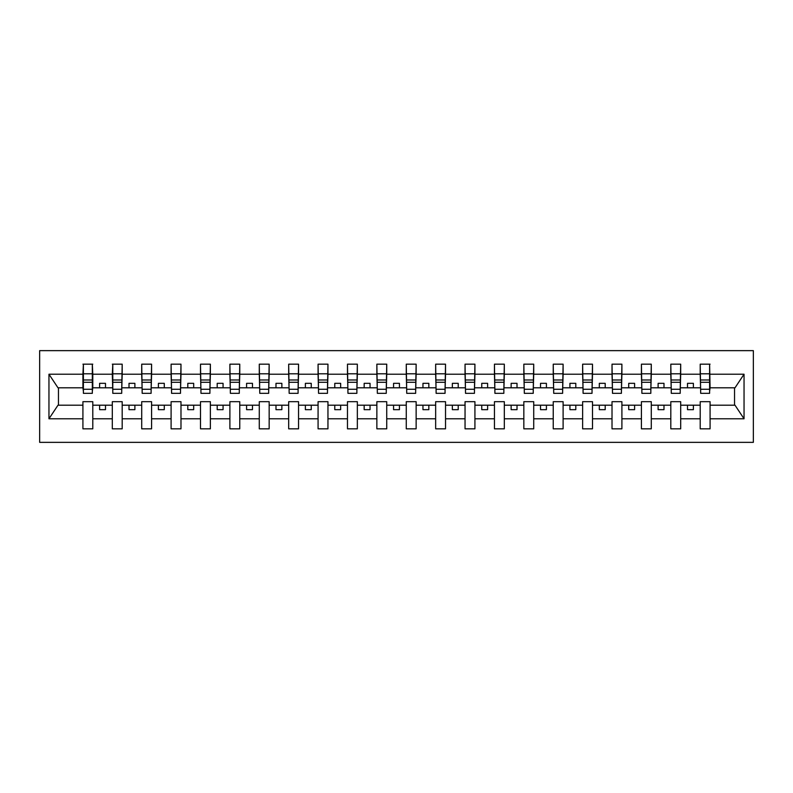 <?xml version="1.0" encoding="UTF-8"?>
<svg xmlns="http://www.w3.org/2000/svg" width="793" height="793" viewBox="0 0 793 793"><rect width="100%" height="100%" fill="white"/><g stroke="black" fill="none" stroke-linecap="round" stroke-linejoin="round"><path stroke-width="1.19" d="M39.65 442.355L753.35 442.355L753.35 350.645L39.65 350.645L39.65 442.355M709.606 391.326L710.082 387.797L735.012 387.797L744.042 374.217L744.042 418.783L710.082 418.783L710.082 401.674L700.209 401.674L700.209 405.203L680.691 405.203L680.691 401.674L670.809 401.674L670.809 405.203L651.291 405.203L651.291 401.674L641.418 401.674L641.418 405.203L621.9 405.203L621.9 401.674L612.018 401.674L612.018 405.203L592.5 405.203L592.5 401.674L582.627 401.674L582.627 405.203L563.109 405.203L563.109 401.674L553.236 401.674L553.236 405.203L533.719 405.203L533.719 401.674L523.836 401.674L523.836 405.203L504.318 405.203L504.318 401.674L494.445 401.674L494.445 405.203L474.928 405.203L474.928 401.674L465.045 401.674L465.045 405.203L445.527 405.203L445.527 401.674L435.654 401.674L435.654 405.203L416.137 405.203L416.137 401.674L406.264 401.674L406.264 405.203L386.736 405.203L386.736 401.674L376.863 401.674L376.863 405.203L357.346 405.203L357.346 401.674L347.473 401.674L347.473 405.203L327.955 405.203L327.955 401.674L318.072 401.674L318.072 405.203L298.555 405.203L298.555 401.674L288.682 401.674L288.682 405.203L269.164 405.203L269.164 401.674L259.281 401.674L259.281 405.203L239.764 405.203L239.764 401.674L229.891 401.674L229.891 405.203L210.373 405.203L210.373 401.674L200.5 401.674L200.5 405.203L180.982 405.203L180.982 401.674L171.1 401.674L171.1 405.203L151.582 405.203L151.582 401.674L141.709 401.674L141.709 405.203L122.191 405.203L122.191 401.674L112.309 401.674L112.309 405.203L92.791 405.203L92.791 401.674L82.918 401.674L82.918 405.203L57.988 405.203L48.958 418.783L48.958 374.217L57.988 387.797L82.918 387.797L82.918 374.217L48.958 374.217M710.082 418.783L710.082 428.835L700.209 428.835L700.209 405.203M700.209 418.783L680.691 418.783L680.691 428.835L670.809 428.835L670.809 405.203M680.691 418.783L680.691 405.203M670.809 418.783L651.291 418.783L651.291 428.835L641.418 428.835L641.418 405.203M651.291 418.783L651.291 405.203M641.418 418.783L621.9 418.783L621.9 428.835L612.018 428.835L612.018 405.203M621.9 418.783L621.9 405.203M612.018 418.783L592.5 418.783L592.5 428.835L582.627 428.835L582.627 405.203M592.5 418.783L592.5 405.203M582.627 418.783L563.109 418.783L563.109 428.835L553.236 428.835L553.236 405.203M563.109 418.783L563.109 405.203M553.236 418.783L533.719 418.783L533.719 428.835L523.836 428.835L523.836 405.203M533.719 418.783L533.719 405.203M523.836 418.783L504.318 418.783L504.318 428.835L494.445 428.835L494.445 405.203M504.318 418.783L504.318 405.203M494.445 418.783L474.928 418.783L474.928 428.835L465.045 428.835L465.045 405.203M474.928 418.783L474.928 405.203M465.045 418.783L445.527 418.783L445.527 428.835L435.654 428.835L435.654 405.203M445.527 418.783L445.527 405.203M435.654 418.783L416.137 418.783L416.137 428.835L406.264 428.835L406.264 405.203M416.137 418.783L416.137 405.203M406.264 418.783L386.736 418.783L386.736 428.835L376.863 428.835L376.863 405.203M386.736 418.783L386.736 405.203M376.863 418.783L357.346 418.783L357.346 428.835L347.473 428.835L347.473 405.203M357.346 418.783L357.346 405.203M347.473 418.783L327.955 418.783L327.955 428.835L318.072 428.835L318.072 405.203M327.955 418.783L327.955 405.203M318.072 418.783L298.555 418.783L298.555 428.835L288.682 428.835L288.682 405.203M298.555 418.783L298.555 405.203M288.682 418.783L269.164 418.783L269.164 428.835L259.281 428.835L259.281 405.203M269.164 418.783L269.164 405.203M259.281 418.783L239.764 418.783L239.764 428.835L229.891 428.835L229.891 405.203M239.764 418.783L239.764 405.203M229.891 418.783L210.373 418.783L210.373 428.835L200.5 428.835L200.5 405.203M210.373 418.783L210.373 405.203M200.5 418.783L180.982 418.783L180.982 428.835L171.1 428.835L171.1 405.203M180.982 418.783L180.982 405.203M171.1 418.783L151.582 418.783L151.582 428.835L141.709 428.835L141.709 405.203M151.582 418.783L151.582 405.203M141.709 418.783L122.191 418.783L122.191 428.835L112.309 428.835L112.309 405.203M122.191 418.783L122.191 405.203M700.675 389.264L709.606 389.264L709.606 393.328L700.675 393.328L700.209 364.165L700.209 374.217L680.691 374.217L680.216 391.326M700.675 391.326L700.209 374.217M671.284 389.264L680.216 389.264L680.216 393.328L671.284 393.328L670.809 364.165L670.809 374.217L651.291 374.217L650.825 391.326M671.284 391.326L670.809 374.217M641.884 389.264L650.825 389.264L650.825 393.328L641.884 393.328L641.418 364.165L641.418 374.217L621.9 374.217L621.425 391.326M641.884 391.326L641.418 374.217M612.493 389.264L621.425 389.264L621.425 393.328L612.493 393.328L612.018 364.165L612.018 374.217L592.5 374.217L592.034 391.326M612.493 391.326L612.018 374.217M583.093 389.264L592.034 389.264L592.034 393.328L583.093 393.328L582.627 364.165L582.627 374.217L563.109 374.217L562.634 391.326M583.093 391.326L582.627 374.217M553.702 389.264L562.634 389.264L562.634 393.328L553.702 393.328L553.236 364.165L553.236 374.217L533.719 374.217L533.243 391.326M553.702 391.326L553.236 374.217M524.312 389.264L533.243 389.264L533.243 393.328L524.312 393.328L523.836 364.165L523.836 374.217L504.318 374.217L503.852 391.326M524.312 391.326L523.836 374.217M494.911 389.264L503.852 389.264L503.852 393.328L494.911 393.328L494.445 364.165L494.445 374.217L474.928 374.217L474.452 391.326M494.911 391.326L494.445 374.217M465.521 389.264L474.452 389.264L474.452 393.328L465.521 393.328L465.045 364.165L465.045 374.217L445.527 374.217L445.061 391.326M465.521 391.326L465.045 374.217M436.12 389.264L445.061 389.264L445.061 393.328L436.12 393.328L435.654 364.165L435.654 374.217L416.137 374.217L415.661 391.326M436.12 391.326L435.654 374.217M406.73 389.264L415.661 389.264L415.661 393.328L406.73 393.328L406.264 364.165L406.264 374.217L386.736 374.217L386.27 391.326M406.73 391.326L406.264 374.217M377.339 389.264L386.27 389.264L386.27 393.328L377.339 393.328L376.863 364.165L376.863 374.217L357.346 374.217L356.88 391.326M377.339 391.326L376.863 374.217M347.939 389.264L356.88 389.264L356.88 393.328L347.939 393.328L347.473 364.165L347.473 374.217L327.955 374.217L327.479 391.326M347.939 391.326L347.473 374.217M318.548 389.264L327.479 389.264L327.479 393.328L318.548 393.328L318.072 364.165L318.072 374.217L298.555 374.217L298.089 391.326M318.548 391.326L318.072 374.217M289.148 389.264L298.089 389.264L298.089 393.328L289.148 393.328L288.682 364.165L288.682 374.217L269.164 374.217L268.688 391.326M289.148 391.326L288.682 374.217M259.757 389.264L268.688 389.264L268.688 393.328L259.757 393.328L259.281 364.165L259.281 374.217L239.764 374.217L239.298 391.326M259.757 391.326L259.281 374.217M230.367 389.264L239.298 389.264L239.298 393.328L230.367 393.328L229.891 364.165L229.891 374.217L210.373 374.217L209.907 391.326M230.367 391.326L229.891 374.217M200.966 389.264L209.907 389.264L209.907 393.328L200.966 393.328L200.5 364.165L200.5 374.217L180.982 374.217L180.507 391.326M200.966 391.326L200.5 374.217M171.575 389.264L180.507 389.264L180.507 393.328L171.575 393.328L171.1 364.165L171.1 374.217L151.582 374.217L151.116 391.326M171.575 391.326L171.1 374.217M142.175 389.264L151.116 389.264L151.116 393.328L142.175 393.328L141.709 364.165L141.709 374.217L122.191 374.217L121.716 391.326M142.175 391.326L141.709 374.217M112.784 389.264L121.716 389.264L121.716 393.328L112.784 393.328L112.784 364.165L112.309 374.217L92.791 374.217L92.325 364.165L92.325 393.328L83.394 393.328L83.394 382.285L92.325 382.285M112.784 391.326L112.309 374.217M112.309 418.783L92.791 418.783L92.791 428.835L82.918 428.835L82.918 405.203M92.791 418.783L92.791 405.203M83.394 382.285L83.394 364.165L82.918 374.217M82.918 387.797L83.394 391.326M710.082 387.797L709.606 364.165L709.606 389.264M670.809 364.165L680.691 364.165L680.691 374.217M641.418 364.165L651.291 364.165L651.291 374.217M612.018 364.165L621.9 364.165L621.9 374.217M582.627 364.165L592.5 364.165L592.5 374.217M553.236 364.165L563.109 364.165L563.109 374.217M523.836 364.165L533.719 364.165L533.719 374.217M494.445 364.165L504.318 364.165L504.318 374.217M465.045 364.165L474.928 364.165L474.928 374.217M435.654 364.165L445.527 364.165L445.527 374.217M406.264 364.165L416.137 364.165L416.137 374.217M376.863 364.165L386.736 364.165L386.736 374.217M347.473 364.165L357.346 364.165L357.346 374.217M318.072 364.165L327.955 364.165L327.955 374.217M288.682 364.165L298.555 364.165L298.555 374.217M259.281 364.165L269.164 364.165L269.164 374.217M229.891 364.165L239.764 364.165L239.764 374.217M200.5 364.165L210.373 364.165L210.373 374.217M171.1 364.165L180.982 364.165L180.982 374.217M141.709 364.165L151.582 364.165L151.582 374.217M112.309 364.165L122.191 364.165L122.191 374.217M744.042 374.217L710.082 374.217M82.918 418.783L48.958 418.783M82.918 364.165L92.791 364.165M700.209 364.165L710.082 364.165M700.209 387.797L693.389 387.797L693.389 383.326L687.501 383.326L687.501 387.797L693.389 387.797M687.501 387.797L680.691 387.797M687.501 405.203L687.501 409.674L693.389 409.674L693.389 405.203M670.809 387.797L663.989 387.797L663.989 383.326L658.111 383.326L658.111 387.797L663.989 387.797M658.111 387.797L651.291 387.797M658.111 405.203L658.111 409.674L663.989 409.674L663.989 405.203M641.418 387.797L634.598 387.797L634.598 383.326L628.72 383.326L628.72 387.797L634.598 387.797M628.72 387.797L621.9 387.797M628.72 405.203L628.72 409.674L634.598 409.674L634.598 405.203M612.018 387.797L605.198 387.797L605.198 383.326L599.32 383.326L599.32 387.797L605.198 387.797M599.32 387.797L592.5 387.797M599.32 405.203L599.32 409.674L605.198 409.674L605.198 405.203M582.627 387.797L575.807 387.797L575.807 383.326L569.929 383.326L569.929 387.797L575.807 387.797M569.929 387.797L563.109 387.797M569.929 405.203L569.929 409.674L575.807 409.674L575.807 405.203M553.236 387.797L546.417 387.797L546.417 383.326L540.529 383.326L540.529 387.797L546.417 387.797M540.529 387.797L533.719 387.797M540.529 405.203L540.529 409.674L546.417 409.674L546.417 405.203M523.836 387.797L517.016 387.797L517.016 383.326L511.138 383.326L511.138 387.797L517.016 387.797M511.138 387.797L504.318 387.797M511.138 405.203L511.138 409.674L517.016 409.674L517.016 405.203M494.445 387.797L487.626 387.797L487.626 383.326L481.748 383.326L481.748 387.797L487.626 387.797M481.748 387.797L474.928 387.797M481.748 405.203L481.748 409.674L487.626 409.674L487.626 405.203M465.045 387.797L458.225 387.797L458.225 383.326L452.347 383.326L452.347 387.797L458.225 387.797M452.347 387.797L445.527 387.797M452.347 405.203L452.347 409.674L458.225 409.674L458.225 405.203M435.654 387.797L428.835 387.797L428.835 383.326L422.956 383.326L422.956 387.797L428.835 387.797M422.956 387.797L416.137 387.797M422.956 405.203L422.956 409.674L428.835 409.674L428.835 405.203M406.264 387.797L399.444 387.797L399.444 383.326L393.556 383.326L393.556 387.797L399.444 387.797M393.556 387.797L386.736 387.797M393.556 405.203L393.556 409.674L399.444 409.674L399.444 405.203M376.863 387.797L370.044 387.797L370.044 383.326L364.165 383.326L364.165 387.797L370.044 387.797M364.165 387.797L357.346 387.797M364.165 405.203L364.165 409.674L370.044 409.674L370.044 405.203M347.473 387.797L340.653 387.797L340.653 383.326L334.775 383.326L334.775 387.797L340.653 387.797M334.775 387.797L327.955 387.797M334.775 405.203L334.775 409.674L340.653 409.674L340.653 405.203M318.072 387.797L311.252 387.797L311.252 383.326L305.374 383.326L305.374 387.797L311.252 387.797M305.374 387.797L298.555 387.797M305.374 405.203L305.374 409.674L311.252 409.674L311.252 405.203M288.682 387.797L281.862 387.797L281.862 383.326L275.984 383.326L275.984 387.797L281.862 387.797M275.984 387.797L269.164 387.797M275.984 405.203L275.984 409.674L281.862 409.674L281.862 405.203M259.281 387.797L252.471 387.797L252.471 383.326L246.583 383.326L246.583 387.797L252.471 387.797M246.583 387.797L239.764 387.797M246.583 405.203L246.583 409.674L252.471 409.674L252.471 405.203M229.891 387.797L223.071 387.797L223.071 383.326L217.193 383.326L217.193 387.797L223.071 387.797M217.193 387.797L210.373 387.797M217.193 405.203L217.193 409.674L223.071 409.674L223.071 405.203M200.5 387.797L193.68 387.797L193.68 383.326L187.802 383.326L187.802 387.797L193.68 387.797M187.802 387.797L180.982 387.797M187.802 405.203L187.802 409.674L193.68 409.674L193.68 405.203M171.1 387.797L164.28 387.797L164.28 383.326L158.402 383.326L158.402 387.797L164.28 387.797M158.402 387.797L151.582 387.797M158.402 405.203L158.402 409.674L164.28 409.674L164.28 405.203M141.709 387.797L134.889 387.797L134.889 383.326L129.011 383.326L129.011 387.797L134.889 387.797M129.011 387.797L122.191 387.797M129.011 405.203L129.011 409.674L134.889 409.674L134.889 405.203M112.309 387.797L105.499 387.797L105.499 383.326L99.611 383.326L99.611 387.797L105.499 387.797M99.611 387.797L92.791 387.797L92.791 374.217M99.611 405.203L99.611 409.674L105.499 409.674L105.499 405.203M92.791 387.797L92.325 391.326M744.042 418.783L735.012 405.203L710.082 405.203M58.464 387.797L58.464 405.203M734.536 405.203L734.536 387.797M83.394 379.986L92.325 379.986M122.191 364.165L121.716 389.264M112.784 382.285L121.716 382.285M112.784 379.986L121.716 379.986M151.582 364.165L151.116 389.264M142.175 382.285L151.116 382.285M142.175 379.986L151.116 379.986M180.982 364.165L180.507 389.264M171.575 382.285L180.507 382.285M171.575 379.986L180.507 379.986M210.373 364.165L209.907 389.264M200.966 382.285L209.907 382.285M200.966 379.986L209.907 379.986M239.764 364.165L239.298 389.264M230.367 382.285L239.298 382.285M230.367 379.986L239.298 379.986M269.164 364.165L268.688 389.264M259.757 382.285L268.688 382.285M259.757 379.986L268.688 379.986M298.555 364.165L298.089 389.264M289.148 382.285L298.089 382.285M289.148 379.986L298.089 379.986M327.955 364.165L327.479 389.264M318.548 382.285L327.479 382.285M318.548 379.986L327.479 379.986M357.346 364.165L356.88 389.264M347.939 382.285L356.88 382.285M347.939 379.986L356.88 379.986M386.736 364.165L386.27 389.264M377.339 382.285L386.27 382.285M377.339 379.986L386.27 379.986M416.137 364.165L415.661 389.264M406.73 382.285L415.661 382.285M406.73 379.986L415.661 379.986M445.527 364.165L445.061 389.264M436.12 382.285L445.061 382.285M436.12 379.986L445.061 379.986M474.928 364.165L474.452 389.264M465.521 382.285L474.452 382.285M465.521 379.986L474.452 379.986M504.318 364.165L503.852 389.264M494.911 382.285L503.852 382.285M494.911 379.986L503.852 379.986M533.719 364.165L533.243 389.264M524.312 382.285L533.243 382.285M524.312 379.986L533.243 379.986M563.109 364.165L562.634 389.264M553.702 382.285L562.634 382.285M553.702 379.986L562.634 379.986M592.5 364.165L592.034 389.264M583.093 382.285L592.034 382.285M583.093 379.986L592.034 379.986M621.9 364.165L621.425 389.264M612.493 382.285L621.425 382.285M612.493 379.986L621.425 379.986M651.291 364.165L650.825 389.264M641.884 382.285L650.825 382.285M641.884 379.986L650.825 379.986M680.691 364.165L680.216 389.264M671.284 382.285L680.216 382.285M671.284 379.986L680.216 379.986M700.675 382.285L709.606 382.285M700.675 379.986L709.606 379.986M83.394 389.264L92.325 389.264M83.394 373.8L92.325 373.8M112.784 373.8L121.716 373.8M142.175 373.8L151.116 373.8M171.575 373.8L180.507 373.8M200.966 373.8L209.907 373.8M230.367 373.8L239.298 373.8M259.757 373.8L268.688 373.8M289.148 373.8L298.089 373.8M318.548 373.8L327.479 373.8M347.939 373.8L356.88 373.8M377.339 373.8L386.27 373.8M406.73 373.8L415.661 373.8M436.12 373.8L445.061 373.8M465.521 373.8L474.452 373.8M494.911 373.8L503.852 373.8M524.312 373.8L533.243 373.8M553.702 373.8L562.634 373.8M583.093 373.8L592.034 373.8M612.493 373.8L621.425 373.8M641.884 373.8L650.825 373.8M671.284 373.8L680.216 373.8M700.675 373.8L709.606 373.8"/></g></svg>
